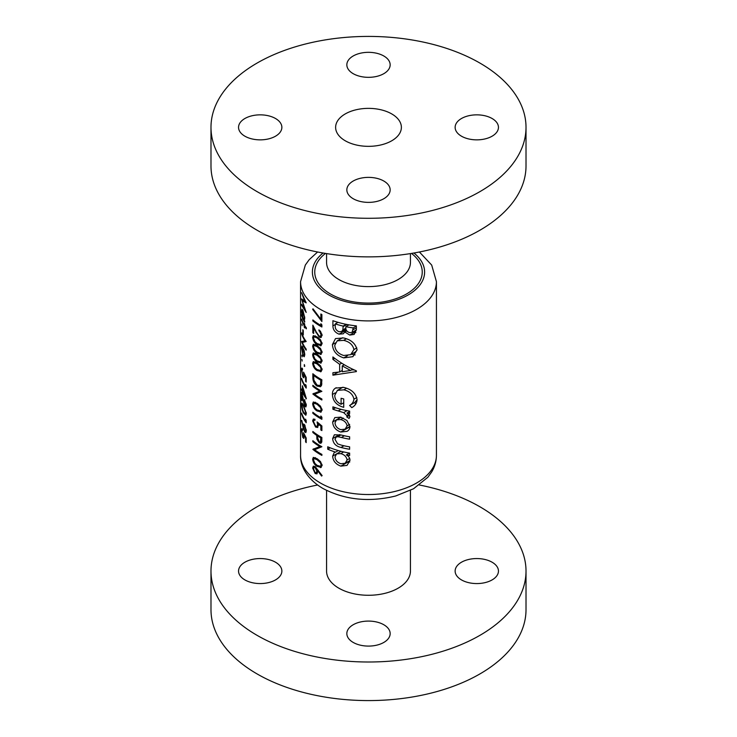 <?xml version="1.0" encoding="UTF-8"?>
<svg xmlns="http://www.w3.org/2000/svg" width="737" height="737" viewBox="0 0 737 737"><rect width="100%" height="100%" fill="white"/><g stroke="black" fill="none" stroke-linecap="round" stroke-linejoin="round"><path stroke-width="1.11" d="M320.466 466.3L317.113 465.36L314.902 463.38L313.465 459.86L314.017 458.58L317.113 459.731L320.466 462.882L321.111 464.973L320.466 466.3L322.133 465.342M321.756 437.437L320.862 437.944L320.355 442.025L321.848 441.159M320.466 441.942L319.259 441.914L317.675 437.981L317.693 436.028A67.933 39.218 0 0 0 320.466 437.723A67.933 39.218 0 0 0 320.862 437.944M320.466 410.905L317.113 409.956L314.902 407.976L313.465 404.456L314.017 403.176L317.113 404.327L320.466 407.487L321.111 409.569L320.466 410.905L322.133 409.938M320.466 344.538L317.113 343.589L314.902 341.609L313.465 338.09L314.017 336.809L317.113 337.961L320.466 341.12L321.111 343.202L320.466 344.538L322.133 343.571M320.466 353.189L317.113 352.249L314.902 350.268L313.465 346.749L314.017 345.46L317.113 346.62L320.466 349.771L321.111 351.862L320.466 353.189L322.133 352.231M320.466 361.849L317.113 360.9L314.902 358.928L313.465 355.409L314.017 354.119L317.113 355.28L320.466 358.431L321.111 360.513L320.466 361.849L322.133 360.881M320.466 370.499L317.113 369.559L314.902 367.579L313.465 364.06L314.017 362.779L317.113 363.931L320.466 367.081L321.111 369.173L320.466 370.499L322.133 369.541M320.466 384.65L319.711 385.543L317.002 385.064L313.888 380.108L313.676 375.437A67.933 39.218 0 0 0 320.466 380.006A67.933 39.218 0 0 0 320.862 380.237L320.466 384.65M492.104 562.22A21.659 12.501 0 0 0 468.502 559.512A21.659 12.501 0 0 0 455.134 571.064A21.659 12.501 0 0 0 461.482 579.908A21.659 12.501 0 0 0 485.084 582.617A21.659 12.501 0 0 0 498.452 571.064A21.659 12.501 0 0 0 492.104 562.22M275.518 562.22A21.659 12.501 0 0 0 251.916 559.512A21.659 12.501 0 0 0 238.548 571.064A21.659 12.501 0 0 0 244.896 579.908A21.659 12.501 0 0 0 268.498 582.617A21.659 12.501 0 0 0 281.866 571.064A21.659 12.501 0 0 0 275.518 562.22M383.811 624.746A21.659 12.501 0 0 0 360.209 622.037A21.659 12.501 0 0 0 346.841 633.59A21.659 12.501 0 0 0 353.189 642.424A21.659 12.501 0 0 0 376.791 645.142A21.659 12.501 0 0 0 390.159 633.59A21.659 12.501 0 0 0 383.811 624.746M326.565 490.409L326.565 571.064A41.935 24.21 0 0 0 338.845 588.181A41.935 24.21 0 0 0 384.548 593.432A41.935 24.21 0 0 0 410.435 571.064L410.435 490.409M317.592 485.001A157.515 90.937 0 0 0 210.985 571.064A157.515 90.937 0 0 0 257.121 635.368A157.515 90.937 0 0 0 428.777 655.082A157.515 90.937 0 0 0 526.015 571.064A157.515 90.937 0 0 0 479.879 506.761A157.515 90.937 0 0 0 419.408 485.001M210.985 571.064L210.985 609.646A157.515 90.937 0 0 0 257.121 673.95A157.515 90.937 0 0 0 428.777 693.664A157.515 90.937 0 0 0 526.015 609.646L526.015 571.064M275.518 118.51A21.659 12.501 0 0 0 251.916 115.801A21.659 12.501 0 0 0 238.548 127.354A21.659 12.501 0 0 0 244.896 136.198A21.659 12.501 0 0 0 268.498 138.906A21.659 12.501 0 0 0 281.866 127.354A21.659 12.501 0 0 0 275.518 118.51M383.811 55.994A21.659 12.501 0 0 0 360.209 53.276A21.659 12.501 0 0 0 346.841 64.828A21.659 12.501 0 0 0 353.189 73.672A21.659 12.501 0 0 0 376.791 76.381A21.659 12.501 0 0 0 390.159 64.828A21.659 12.501 0 0 0 383.811 55.994M492.104 118.51A21.659 12.501 0 0 0 468.502 115.801A21.659 12.501 0 0 0 455.134 127.354A21.659 12.501 0 0 0 461.482 136.198A21.659 12.501 0 0 0 485.084 138.906A21.659 12.501 0 0 0 498.452 127.354A21.659 12.501 0 0 0 492.104 118.51M383.811 181.035A21.659 12.501 0 0 0 360.209 178.326A21.659 12.501 0 0 0 346.841 189.879A21.659 12.501 0 0 0 353.189 198.714A21.659 12.501 0 0 0 376.791 201.431A21.659 12.501 0 0 0 390.159 189.879A21.659 12.501 0 0 0 383.811 181.035M391.752 113.931A32.879 18.987 0 0 0 355.916 109.813A32.879 18.987 0 0 0 335.621 127.354A32.879 18.987 0 0 0 345.248 140.776A32.879 18.987 0 0 0 381.084 144.894A32.879 18.987 0 0 0 401.379 127.354A32.879 18.987 0 0 0 391.752 113.931M210.985 127.354L210.985 165.936A157.515 90.937 0 0 0 257.121 230.239A157.515 90.937 0 0 0 428.777 249.954A157.515 90.937 0 0 0 526.015 165.936L526.015 127.354A157.515 90.937 0 0 0 479.879 63.05A157.515 90.937 0 0 0 308.223 43.336A157.515 90.937 0 0 0 210.985 127.354A157.515 90.937 0 0 0 257.121 191.657A157.515 90.937 0 0 0 428.777 211.372A157.515 90.937 0 0 0 526.015 127.354M349.624 436.792A67.933 39.218 180 0 1 341.157 435.014L334.377 434.766L332.654 438.561C333.041 443.296 335.823 446.263 341.01 447.46A67.933 39.218 0 0 0 349.624 449.266L349.624 446.871A67.933 39.218 180 0 1 341.406 445.157L337.647 443.877L335.003 439.381L336.118 437.078L337.786 436.728L341.406 437.474A67.933 39.218 0 0 0 349.624 439.188L349.624 436.792M349.624 411.117A67.933 39.218 180 0 1 332.912 406.852L332.912 409.247A67.933 39.218 0 0 0 338.2 410.942L343.635 412.637L347.09 415.797L346.786 416.902L349.071 418.459L349.946 416.598L347.016 413.042A67.933 39.218 0 0 0 349.624 413.512L349.624 411.117M356.358 371.595L356.358 370.849C347.984 367.293 340.172 362.659 332.912 356.938L332.912 359.37L339.665 364.318L339.665 371.973L332.912 372.71L332.912 375.179L356.358 371.595M356.358 325.892A67.933 39.218 180 0 1 332.912 320.706L332.912 325.901C332.977 329.752 335.022 332.507 339.048 334.156L343.285 333.787L344.824 331.991L349.762 335.077L354.165 334.414L356.358 329.688L356.358 325.892M357.067 349.835C355.639 343.663 351.162 339.702 343.626 337.951L335.51 338.587L332.405 344.548C332.912 351.153 336.689 355.603 343.737 357.896L352.894 356.671L357.067 349.835M336.275 387.708C333.621 388.952 332.332 391.218 332.405 394.498C332.802 401.057 336.579 405.332 343.728 407.321L343.728 398.92A67.933 39.218 180 0 1 341.093 398.284L341.093 404.291C337.021 402.319 334.902 399.371 334.736 395.447L337.38 390.398L343.838 389.827C349.55 391.236 352.922 394.359 353.935 399.196C353.594 401.914 352.157 404.005 349.624 405.461L351.779 407.616C355.087 405.829 356.846 403.148 357.067 399.592C355.851 393.282 351.411 389.219 343.737 387.404L335.528 388.086M349.624 453.108A67.933 39.218 180 0 1 327.725 446.797L327.725 449.202A67.933 39.218 0 0 0 335.575 452.131L334.248 452.472L332.654 456.139C333.032 460.957 335.759 464.292 340.844 466.134L347.044 465.388L349.946 460.505C350.02 458.138 348.822 456.277 346.362 454.913A67.933 39.218 0 0 0 349.624 455.503L349.624 453.108M347.182 431.256L346.915 431.412C348.923 430.344 349.937 428.676 349.946 426.41L346.897 420.477L340.761 417.16L334.838 417.593L332.654 421.997C332.967 426.824 335.667 430.168 340.761 432.039L347.072 431.32M320.862 319.232L312.985 308.794L312.645 309.383L321.876 321.507L321.876 314.579A67.933 39.218 180 0 1 320.862 314.017L320.862 319.232L321.876 318.642M320.862 325.413A67.933 39.218 180 0 1 320.466 325.183A67.933 39.218 180 0 1 312.847 319.941L312.847 320.954A67.933 39.218 0 0 0 320.466 326.196A67.933 39.218 0 0 0 321.876 326.988L321.876 324.906L320.862 323.681L320.862 325.413L321.829 324.851M320.466 337.564L322.133 335.418L320.466 331.272L318.891 329.872L321.111 334.801L320.466 336.238L319.149 336.09L316.339 332.138L312.847 325.137L312.847 332.783A67.933 39.218 0 0 0 313.676 333.456L313.676 328.214L319.232 337.15L321.341 337.334M320.466 345.865L322.133 343.728L320.466 339.775L317.113 336.947L313.326 335.611L312.645 337.38C313.124 340.724 314.607 343.129 317.113 344.594L321.258 345.635M320.466 354.525L322.133 352.387L320.466 348.435L317.113 345.607L313.326 344.271L312.645 346.04C313.124 349.375 314.607 351.779 317.113 353.253L321.258 354.294M320.466 363.184L322.133 361.047L320.466 357.086L317.113 354.267L313.326 352.922L312.645 354.7C313.124 358.035 314.607 360.439 317.113 361.913L321.258 362.954M320.466 371.835L322.133 369.698L320.466 365.745L317.113 362.917L313.326 361.581L312.645 363.35C313.124 366.694 314.607 369.099 317.113 370.564L321.258 371.605M320.466 386.722L321.516 385.442L321.876 379.795A67.933 39.218 180 0 1 320.466 379.002A67.933 39.218 180 0 1 312.847 373.751L312.847 377.243C312.82 380.928 314.202 383.876 317.002 386.077L320.512 386.695M321.876 391.338A67.933 39.218 180 0 1 320.466 390.546A67.933 39.218 180 0 1 312.847 385.294L312.847 386.308A67.933 39.218 0 0 0 319.775 391.144L312.847 393.954A67.933 39.218 0 0 0 320.466 399.196A67.933 39.218 0 0 0 321.876 399.988L321.876 398.984A67.933 39.218 180 0 1 320.466 398.192A67.933 39.218 180 0 1 314.598 394.323L321.876 391.338M320.466 412.232L322.133 410.094L320.466 406.142L317.113 403.314L313.326 401.978L312.645 403.747C313.124 407.091 314.607 409.496 317.113 410.97L321.258 412.001M320.862 417.75A67.933 39.218 180 0 1 320.466 417.52A67.933 39.218 180 0 1 312.847 412.278L312.847 413.291A67.933 39.218 0 0 0 320.466 418.533A67.933 39.218 0 0 0 321.876 419.325L321.876 417.243L320.862 416.018L320.862 417.75L321.829 417.188M321.876 425.958L317.113 421.933L317.583 424.724L316.974 426.355L315.611 426.087L313.465 421.61L314.017 420.191L314.966 420.283L314.966 419.27L313.326 419.049L312.645 420.882L315.574 427.073L317.711 427.488L318.347 424.07L320.862 426.179L320.862 430.012A67.933 39.218 0 0 0 321.876 430.574L321.876 425.958M320.466 443.324L321.728 442.191L321.876 437.502A67.933 39.218 180 0 1 320.466 436.709A67.933 39.218 180 0 1 312.847 431.467L312.847 432.472A67.933 39.218 0 0 0 316.763 435.401L316.91 439.178L319.259 442.919L321.092 443.149M321.876 446.733A67.933 39.218 180 0 1 320.466 445.949A67.933 39.218 180 0 1 312.847 440.698L312.847 441.712A67.933 39.218 0 0 0 319.775 446.548L312.847 449.358A67.933 39.218 0 0 0 320.466 454.6A67.933 39.218 0 0 0 321.876 455.392L321.876 454.388A67.933 39.218 180 0 1 320.466 453.596A67.933 39.218 180 0 1 314.598 449.727L321.876 446.733M320.466 467.636L322.133 465.498L320.466 461.546L317.113 458.718L313.326 457.382L312.645 459.151C313.124 462.486 314.607 464.9 317.113 466.364L321.258 467.405M322.133 475.586L315.16 466.595L313.336 466.189L312.645 468.032L315.178 473.532L317.021 473.863L317.73 470.777L321.59 476.065L322.133 475.586M304.445 319.766L304.759 317.923L302.981 310.397L301.967 309.208L301.617 311.189L302.059 315.86A67.933 39.218 180 0 1 301.654 314.671L301.654 315.685A67.933 39.218 0 0 0 304.685 322.152L304.685 321.148A67.933 39.218 180 0 1 304.012 320.015L304.252 319.959M302.152 325.708L301.875 323.994L302.152 325.708M301.654 332.857L301.654 333.861A67.933 39.218 0 0 0 304.98 340.78L301.654 341.507A67.933 39.218 0 0 0 306.187 350.149L306.187 349.135A67.933 39.218 180 0 1 302.373 342.484L306.187 341.489A67.933 39.218 180 0 1 301.654 332.857M302.152 356.874L301.875 355.16L302.152 356.874M302.152 361.056L301.875 359.343L302.152 361.056M306.187 386.013L305.597 384.539L305.597 386.271A67.933 39.218 180 0 1 301.654 378.44L301.654 379.454A67.933 39.218 0 0 0 306.187 388.095L306.187 386.013M304.492 399.887L305.744 404.373L304.639 405.175L301.654 392.296L301.654 399.942A67.933 39.218 0 0 0 301.977 400.91L301.977 395.668L304.676 406.253L305.864 406.971L306.334 405.239L304.492 399.887L304.906 399.647M306.334 405.092L305.376 405.645L304.639 405.175M306.187 420.634L305.597 419.16L305.597 420.891A67.933 39.218 180 0 1 301.654 413.07L301.654 414.083A67.933 39.218 0 0 0 306.187 422.716L306.187 420.634M302.529 429.441C301.94 428.151 301.626 428.418 301.58 430.251L302.806 437.437L303.865 438.469L304.197 435.226L305.597 437.99L305.597 441.813A67.933 39.218 0 0 0 306.187 442.624L306.187 438.008L303.561 432.748L303.801 435.668C303.736 437.317 303.404 437.575 302.824 436.461L301.894 431.283L302.529 429.441L301.838 428.676M302.529 429.809L302.529 430.454M304.298 436.663L303.487 437.133L302.824 436.461M301.58 420.468L303.22 428.059L304.621 431.845L305.818 432.61L306.334 430.832L304.63 424.788L303.616 424.005L303.248 426.963L301.765 420.366M303.561 405.479L301.838 402.946L301.58 404.466C301.746 408.252 302.41 411.135 303.561 413.125L305.827 415.253L306.334 413.549L303.561 405.479M306.334 398.616L302.437 385.783L302.437 391.126A67.933 39.218 180 0 1 301.654 388.979L301.654 389.984A67.933 39.218 0 0 0 302.437 392.13L302.437 393.429A67.933 39.218 0 0 0 302.833 394.35L302.833 393.051A67.933 39.218 0 0 0 306.334 398.828L306.334 398.616M302.529 368.85C301.94 367.551 301.626 367.818 301.58 369.661L302.806 376.837L303.865 377.869L304.197 374.626L305.597 377.39L305.597 381.222A67.933 39.218 0 0 0 306.187 382.033L306.187 377.418L303.561 372.148L303.801 375.069C303.736 376.718 303.404 376.985 302.824 375.861L301.894 370.693L302.529 368.85L301.838 368.076M302.529 369.209L302.529 369.854M304.298 376.073L303.487 376.533L302.824 375.861M304.759 366.197L304.326 364.566L304.326 366.436L304.759 366.197M304.252 356.717L304.759 354.654L304.141 350.517L301.94 345.966L301.617 347.956L302.962 355.667L304.215 356.736M303.276 330.618A67.933 39.218 180 0 1 302.833 329.715L302.833 334.045A67.933 39.218 0 0 0 303.276 334.948L303.276 330.618M306.334 327.836A67.933 39.218 180 0 1 304.685 325.478L304.685 324.031A67.933 39.218 180 0 1 304.234 323.285L304.234 324.731A67.933 39.218 180 0 1 301.654 319.001L301.654 320.015A67.933 39.218 0 0 0 304.234 325.736L304.234 327.182A67.933 39.218 0 0 0 304.685 327.928L304.685 326.482A67.933 39.218 0 0 0 306.334 328.849L306.334 327.836M301.654 292.746L304.639 301.23L301.654 298.918L304.63 309.586L301.654 304.28L301.654 305.293L306.187 312.442L302.244 300.696L306.187 302.87L301.654 292.746M322.133 335.271L320.466 336.238M355.87 332.544L354.884 332.12L349.762 335.077M354.884 332.12L353.843 331.374M346.722 330.895L344.824 331.991M346.224 330.01L339.048 334.156M335.271 324.538L332.912 325.901M353.253 327.919L352.074 332.396L349.799 332.682C346.851 331.742 345.533 329.946 345.856 327.283L345.856 326.675A67.933 39.218 0 0 0 353.253 327.919L356.358 326.132M356.358 327.845L353.253 329.632M352.074 332.396L356.358 329.918M348.988 324.87L345.856 326.675M343.138 326.086L342.862 329.918L341.627 331.521L338.992 331.742C336.201 330.425 334.957 328.426 335.271 325.745L335.271 323.902A67.933 39.218 0 0 0 343.138 326.086L346.16 324.335M345.874 328.177L342.862 329.918M337.988 322.336L335.271 323.902M306.187 441.472L305.597 441.813M303.322 437.142L302.806 437.437M302.529 429.708L301.58 430.251M304.676 424.871L303.22 425.719M306.334 430.859L304.621 431.845M303.681 426.787C303.708 425.304 304.031 424.991 304.657 425.839L305.744 429.966C305.671 431.421 305.311 431.725 304.657 430.887L303.681 426.787M304.74 424.963L304.012 425.387L305.072 425.599M306.26 429.671L305.744 429.966M306.334 430.767L305.358 431.329L304.657 430.887M306.159 420.569L305.597 420.891M302.677 403.839L301.58 404.466M303.561 406.492L305.744 412.775L305.376 413.945L303.561 412.112L302.502 409.468L302.115 404.373L303.966 406.253M306.26 412.471L305.744 412.775M306.26 404.069L305.744 404.373M306.334 405.286L304.676 406.253M302.833 392.047L302.833 388.694L304.888 395.751A67.933 39.218 180 0 1 302.833 392.047M306.159 385.939L305.597 386.271M306.187 380.882L305.597 381.222M303.322 376.543L302.806 376.837M302.529 369.108L301.58 369.661M313.575 385.884L312.847 386.308M320.816 390.739L314.598 394.323M313.879 393.355L312.847 393.954M320.641 390.647L319.775 391.144M317.905 385.552L317.002 386.077M321.756 379.721L320.862 380.237M314.423 375.004L313.676 375.437M321.839 383.608L320.586 384.327M315.279 361.83L312.645 363.35M317.96 370.075L317.113 370.564M322.005 368.657L321.111 369.173M315.279 353.17L312.645 354.7M317.96 361.416L317.113 361.913M322.005 359.997L321.111 360.513M315.279 344.511L312.645 346.04M317.96 352.765L317.113 353.253M322.005 351.337L321.111 351.862M315.279 335.86L312.645 337.38M317.96 344.105L317.113 344.594M322.005 342.687L321.111 343.202M319.646 330.443L318.891 330.876M322.014 334.285L321.111 334.801M322.133 335.473L319.232 337.15M314.183 327.928L313.676 328.214M313.676 332.304L312.847 332.783M313.575 320.531L312.847 320.954M355.096 354.948L351.577 354.175M347.514 355.713L343.737 357.896M335.215 342.926L332.405 344.548M353.935 349.568L350.711 354.672L343.746 355.492C338.219 353.824 335.224 350.416 334.736 345.294L337.224 340.826L343.635 340.356C349.393 341.673 352.82 344.75 353.935 349.568L356.8 347.91M350.711 354.672L355.492 351.918L357.058 350.001M346.39 338.771L343.635 340.356M354.248 369.928L351.687 369.836M338.126 372.167L332.912 375.179M342.254 370.481L339.665 371.973M341.682 363.148L339.665 364.318M334.718 358.329L332.912 359.37M350.582 370.462L342.254 371.752L342.254 365.893L350.582 370.462L352.728 369.228M344.262 364.732L342.254 365.893M355.676 404.152L354.792 402.476L349.624 405.461M354.792 402.476L357.067 399.62M356.8 397.538L353.935 399.196M346.565 388.252L343.838 389.827M343.728 402.761L341.093 404.291M335.206 392.876L332.405 394.498M349.624 411.541L347.016 413.042M349.633 415.253L346.786 416.902M349.237 414.562L347.09 415.797M347.063 410.656L343.635 412.637M335.538 407.736L332.912 409.247M313.17 309.079L312.645 309.383M349.513 453.089L346.362 454.913M349.762 462.007L348.804 461.537L340.844 466.134M349.624 458.497L347.09 459.962L345.192 463.251L340.826 463.73C337.306 462.495 335.363 460.22 335.003 456.885L336.616 453.863L341.038 451.302L332.654 456.139M338.292 450.565L335.575 452.131M330.139 447.801L327.725 449.202M336.616 453.863L340.77 453.633C344.428 454.637 346.537 456.747 347.09 459.962M343.691 451.947L340.77 453.633M340.863 434.95L337.786 436.728M343.949 445.756L341.01 447.46M339.481 434.618L332.654 438.561M349.78 427.93L348.739 427.432L340.761 432.039M340.955 417.216L332.654 421.997M347.09 425.894L345.1 429.183L340.743 429.634C337.205 428.409 335.289 426.133 335.003 422.798L336.533 419.841L340.743 419.556C344.382 420.597 346.501 422.706 347.09 425.894L349.642 424.42M343.313 418.072L340.743 419.556M303.441 355.391L302.962 355.667M304.298 353.907L303.884 355.474L302.962 354.654L302.17 347.256L302.962 348.159L304.298 353.907L304.713 353.668M305.569 340.641L302.373 342.484M305.468 340.494L304.98 340.78M305.164 326.205L304.685 326.482M304.298 317.196L303.874 318.854L302.962 318.015L302.179 310.526L302.971 311.401L304.298 317.196L304.713 316.947M315.279 402.227L312.645 403.747M317.96 410.472L317.113 410.97M322.005 409.053L321.111 409.569M313.575 412.867L312.847 413.291M321.876 429.422L320.862 430.012M321.608 425.756L320.862 426.179M319.057 423.664L318.347 424.07M316.634 426.465L315.574 427.073M314.966 419.537L312.645 420.882M318.384 424.254L317.583 424.724M321.829 441.435L319.259 442.919M317.693 438.727L316.91 439.178M317.583 434.941L316.763 435.401M313.575 432.057L312.847 432.472M318.522 435.539L317.693 436.028M303.027 300.245L302.244 300.696M318.31 470.446L317.73 470.777M317.813 472.012L315.178 473.532M315.15 466.585L312.645 468.032M316.882 471.173L316.274 472.675L315.132 472.491L313.465 468.76L314.017 467.359L315.132 467.58L316.882 471.173L318.264 470.381M315.832 467.175L315.132 467.58M315.279 457.631L312.645 459.151M317.96 465.876L317.113 466.364M322.005 464.457L321.111 464.973M313.575 441.288L312.847 441.712M320.816 446.143L314.598 449.727M313.879 448.759L312.847 449.358M320.641 446.042L319.775 446.548M320.466 483.048A67.933 39.218 0 0 0 394.498 491.542A67.933 39.218 0 0 0 436.433 455.309C436.378 461.215 434.802 466.742 431.698 471.92L427.893 477.226L413.549 488.76L395.732 495.964C369.2 502.459 344.925 499.962 322.917 488.456C306.924 479.105 300.171 465.941 300.567 455.309A67.933 39.218 0 0 0 320.466 483.048M326.565 253.592L326.565 262.4A41.935 24.21 0 0 0 338.845 279.516A41.935 24.21 0 0 0 384.548 284.768A41.935 24.21 0 0 0 410.435 262.4L410.435 253.592M411.504 253.427A53.755 31.037 180 0 1 403.719 295.482A53.755 31.037 180 0 1 330.489 293.989A53.755 31.037 180 0 1 325.496 253.427M323.082 253.012A56.113 32.4 0 0 0 328.822 294.947A56.113 32.4 0 0 0 404.926 296.679A56.113 32.4 0 0 0 413.918 253.012M436.433 455.309L436.433 281.691A67.933 39.218 180 0 1 394.498 317.923A67.933 39.218 180 0 1 320.466 309.42A67.933 39.218 180 0 1 300.567 281.691L300.567 455.309M346.924 324.492L343.138 326.675M303.727 427.764L303.22 428.059M313.676 376.764L312.847 377.243M321.876 380.439L320.862 381.029M317.905 363.47L317.113 363.931M317.905 354.819L317.113 355.28M317.905 346.16L317.113 346.62M317.905 337.5L317.113 337.961M316.486 332.415L315.952 332.728M341.028 409.311L338.2 410.942M344.354 435.77L341.406 437.474M317.905 403.867L317.113 404.327M318.237 435.364L316.763 436.212M321.876 439.418L320.862 440.007M317.905 459.271L317.113 459.731M436.433 281.691L431.698 265.08L419.408 251.999M317.592 251.999L309.162 259.719L305.311 265.062L300.567 281.691M341.627 331.521L345.966 329.015M305.394 413.936L306.334 413.393M302.115 404.373L302.769 403.996M319.711 385.543L321.765 384.364M314.017 362.779L315.482 361.931M314.017 354.119L315.482 353.272M314.017 345.46L315.482 344.612M314.017 336.809L315.482 335.961M337.224 340.826L342.558 337.739M337.38 390.398L342.862 387.238M345.192 463.251L349.946 460.505M336.118 437.078L340.116 434.766M345.1 429.183L349.946 426.391M336.533 419.841L341.047 417.243M303.884 355.474L304.75 354.976M302.17 347.256L302.824 346.878M303.874 318.854L304.75 318.356M302.179 310.526L302.852 310.148M314.017 403.176L315.482 402.328M314.017 420.191L314.966 419.639M316.974 426.355L318.522 425.461M316.274 472.684L317.813 471.791M314.017 467.359L315.243 466.65M314.017 458.571L315.482 457.732"/></g></svg>
